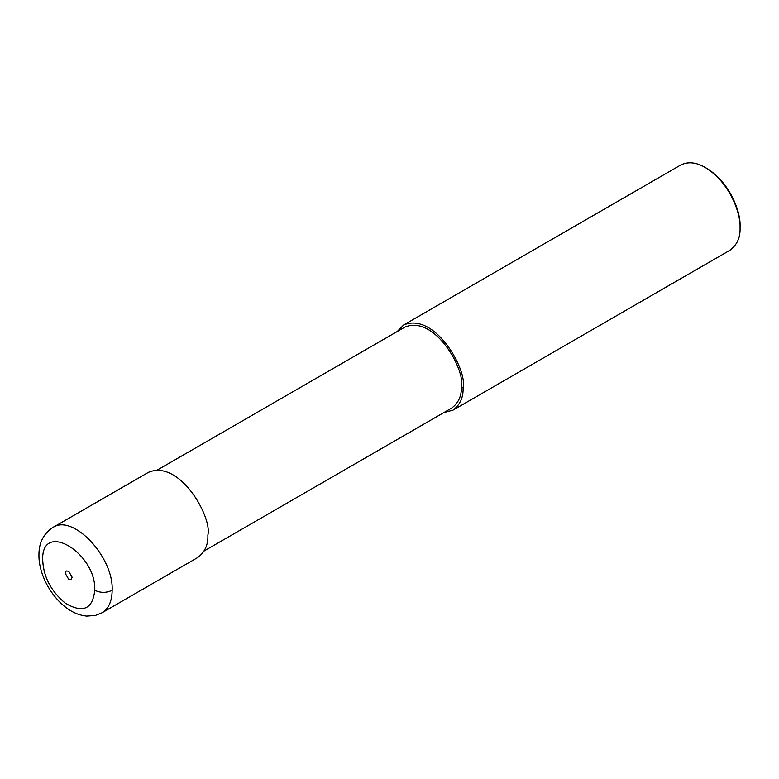 <?xml version="1.0" encoding="UTF-8"?>
<svg xmlns="http://www.w3.org/2000/svg" width="779" height="779" viewBox="0 0 779 779"><rect width="100%" height="100%" fill="white"/><g stroke="black" fill="none" stroke-linecap="round" stroke-linejoin="round"><path stroke-width="1.17" d="M94.756 590.287C96.421 553.996 43.751 520.995 42.65 557.628C42.728 575.457 50.284 590.638 65.319 603.18C82.876 613.501 92.691 609.207 94.756 590.287C100.559 593.043 106.353 593.043 112.157 590.287C113.763 556.819 72.71 513.458 52.768 527.558L148.458 472.317C179.91 459.074 212.463 517.762 207.866 535.027C208.266 544.725 204.867 552.243 197.671 557.56L101.981 612.81C108.632 608.72 112.02 601.213 112.157 590.287M204.127 550.996L451.654 408.079C458.5 403.025 461.723 395.888 461.343 386.676C465.706 370.268 434.779 314.521 404.905 327.092L157.368 470.01M443.972 412.519L452.891 410.212C460.087 404.895 463.486 397.378 463.077 387.679C467.682 370.414 435.13 311.727 403.668 324.97L397.212 331.533M452.891 410.212L729.855 250.312C737.051 244.986 740.449 237.478 740.05 227.78C740.878 213.514 729.835 182.354 705.248 167.495C696.192 162.198 687.993 161.389 680.642 165.06L403.668 324.97M705.248 167.495L706.699 168.332C730.254 182.568 740.848 212.433 740.05 226.105L740.05 227.78M72.135 577.229L71.113 579.479L68.659 579.235L65.173 573.208L66.196 570.958L68.659 571.202L72.135 577.229M463.077 387.679L461.343 386.676M52.768 527.558C43.468 533.781 38.862 542.856 38.95 554.804C38.492 572.127 49.408 595.604 67.452 608.584C73.411 612.878 79.779 615.371 86.586 616.092L95.379 615.449L101.981 612.81"/></g></svg>
